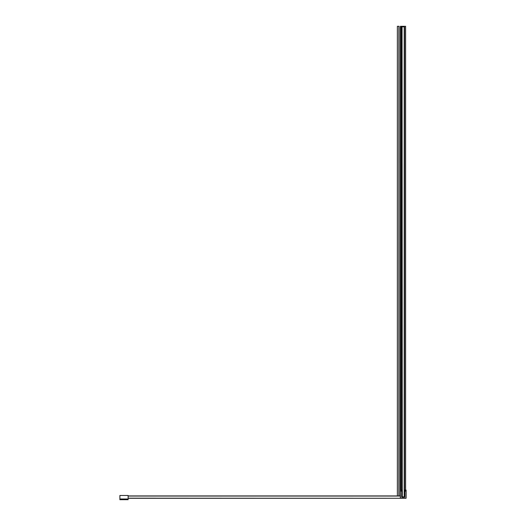 <?xml version="1.0" encoding="UTF-8"?>
<svg xmlns="http://www.w3.org/2000/svg" width="526" height="526" viewBox="0 0 526 526"><rect width="100%" height="100%" fill="white"/><g stroke="black" fill="none" stroke-linecap="round" stroke-linejoin="round"><path stroke-width="0.79" d="M397.373 495.933L397.373 26.3L399.07 26.3L399.07 495.933M398.925 26.3L398.925 495.933L398.925 26.3M402.061 496.708L401.64 490.041L400.417 490.041L400.417 490.613L401.64 490.613L401.64 491.106L400.417 491.106L400.417 498.168L406 498.168L406 491.106L404.823 491.106L404.823 496.873A0.355 0.355 0 0 1 404.468 497.228L401.995 497.228A0.355 0.355 0 0 1 401.64 496.873L401.759 490.725L401.759 496.873L402.298 497.109L402.061 26.892L402.298 496.873L404.185 496.873L404.185 26.892L402.298 26.655L404.356 26.879L404.422 26.346L402.061 26.3L402.015 26.852L404.139 26.655M406.118 498.168L406.118 490.725L406 491.106L406 490.613L404.823 490.613L404.823 490.041L406 490.041L406.118 490.725L406.118 490.16M128.127 496.051L400.345 496.051L400.345 490.679M406 498.286L128.127 498.168M404.185 26.701L404.185 497.109L404.704 496.873L404.704 491.106M401.995 497.228L401.64 496.873M128.127 498.286L400.345 498.286L400.345 495.933L128.127 495.933M402.042 490.719L402.061 496.636M401.64 490.041L402.042 491.093M404.257 497.037L404.632 496.827L404.487 491.093L404.422 496.636M402.042 497.109L401.759 496.827L402.226 497.037M119.882 498.996L128.127 498.996L128.127 495.459L119.882 495.459L119.882 499.7L128.127 499.7L128.127 498.996M404.422 496.873L402.061 496.873M404.409 26.879L404.422 26.3L402.561 26.3M405.599 490.041L405.599 26.3L404.422 26.3M401.174 490.041L401.174 26.3L400.417 26.3L400.345 490.114M402.305 26.3L401.174 26.3M398.892 495.933L398.892 26.3M397.393 495.933L397.393 26.3M406.118 490.725L406 490.041M404.468 497.228L404.823 496.873M401.969 490.087L402.042 497.037M404.487 26.3L404.487 490.653L404.823 490.041M404.422 490.719L404.422 491.093M404.704 491.093L404.704 490.719M405.526 490.041L405.526 26.3M400.483 490.041L400.483 26.3M401.371 490.041L401.371 26.3"/></g></svg>
